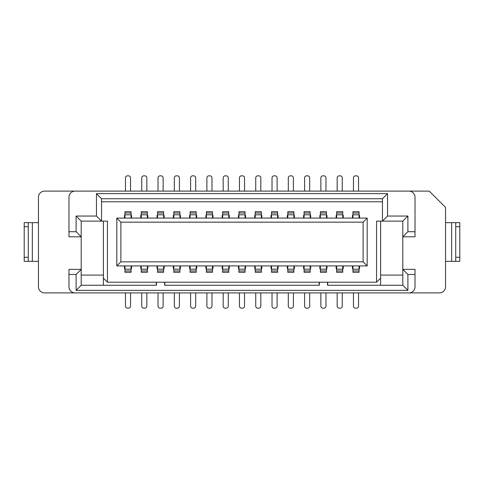 <?xml version="1.0" encoding="UTF-8"?>
<svg xmlns="http://www.w3.org/2000/svg" width="484" height="484" viewBox="0 0 484 484"><rect width="100%" height="100%" fill="white"/><g stroke="black" fill="none" stroke-linecap="round" stroke-linejoin="round"><path stroke-width="0.73" d="M68.982 236.809L68.982 197.218A6.104 6.104 0 0 1 75.087 191.113L44.552 191.113A6.104 6.104 0 0 0 38.448 197.218L38.448 286.782A6.104 6.104 0 0 0 44.552 292.887L75.087 292.887A6.104 6.104 0 0 1 68.982 286.782L68.982 269.376L81.197 269.376L81.197 236.809L68.982 236.809M327.692 282.202L327.692 285.257L327.692 282.202L376.546 282.202L376.546 221.134L382.451 221.134L382.451 198.743L101.549 198.743L101.549 221.134L81.197 221.134L76.103 216.046L76.103 231.721L81.197 236.809L81.197 221.134M103.382 285.257L103.382 278.131L107.454 282.202L107.454 221.134L101.549 221.134L96.461 216.046L76.103 216.046M103.382 278.131L103.382 221.134M116.813 265.916L120.885 261.844L120.885 222.156L116.813 218.084L116.813 265.916L367.187 265.916L363.115 261.844L363.115 222.156L120.885 222.156M101.549 198.743L96.461 193.654L96.461 216.046M76.103 231.721L68.982 231.721M81.197 285.257L81.197 269.376L76.103 274.464L76.103 290.346L81.197 285.257L156.507 285.257L156.507 282.202L164.651 282.202L164.651 285.257L319.349 285.257L319.349 282.202L327.493 282.202L327.493 285.257L402.803 285.257L402.803 269.376L415.018 269.376L415.018 274.464L407.897 274.464L407.897 290.346L76.103 290.346M68.982 274.464L76.103 274.464M81.197 275.075L103.382 275.075M156.308 282.202L156.308 285.257L156.308 282.202L107.454 282.202M120.885 261.844L363.115 261.844M101.549 201.798L382.451 201.798M96.461 193.654L387.539 193.654L387.539 216.046L407.897 216.046L407.897 231.721L415.018 231.721L415.018 197.218A6.104 6.104 0 0 0 408.913 191.113L75.087 191.113M75.087 292.887L408.913 292.887A6.104 6.104 0 0 0 415.018 286.782L415.018 274.464M408.913 191.113L429.266 191.113L445.552 207.394L445.552 286.782A6.104 6.104 0 0 1 439.448 292.887L408.913 292.887M363.115 222.156L367.187 218.084L116.813 218.084M382.451 198.743L387.539 193.654M407.897 290.346L402.803 285.257M164.856 282.202L164.856 285.257L164.856 282.202L319.144 282.202L319.144 285.257L319.144 282.202M415.018 231.721L415.018 236.809L402.803 236.809L402.803 269.376L407.897 274.464M407.897 231.721L402.803 236.809L402.803 221.134L382.451 221.134L387.539 216.046M380.618 285.257L380.618 278.131L376.546 282.202M407.897 216.046L402.803 221.134M380.618 275.075L402.803 275.075M367.187 218.084L367.187 265.916M380.618 278.131L380.618 221.134M304.593 191.113L304.593 177.882A2.033 2.033 0 0 1 306.626 175.843L307.642 175.843A2.033 2.033 0 0 1 309.681 177.882L309.681 191.113M288.307 191.113L288.307 177.882A2.033 2.033 0 0 1 290.346 175.843L291.362 175.843A2.033 2.033 0 0 1 293.395 177.882L293.395 191.113M353.447 191.113L353.447 177.882A2.033 2.033 0 0 1 355.48 175.843L356.496 175.843A2.033 2.033 0 0 1 358.535 177.882L358.535 191.113M342.249 191.113L342.249 177.882A2.033 2.033 0 0 0 340.216 175.843L339.193 175.843A2.033 2.033 0 0 0 337.16 177.882L337.16 191.113M125.465 191.113L125.465 177.882A2.033 2.033 0 0 1 127.504 175.843L128.52 175.843A2.033 2.033 0 0 1 130.553 177.882L130.553 191.113M272.026 191.113L272.026 177.882A2.033 2.033 0 0 1 274.059 175.843L275.075 175.843A2.033 2.033 0 0 1 277.114 177.882L277.114 191.113M223.172 191.113L223.172 177.882A2.033 2.033 0 0 1 225.205 175.843L226.228 175.843A2.033 2.033 0 0 1 228.26 177.882L228.26 191.113M146.84 191.113L146.84 177.882A2.033 2.033 0 0 0 144.807 175.843L143.784 175.843A2.033 2.033 0 0 0 141.751 177.882L141.751 191.113M211.974 191.113L211.974 177.882A2.033 2.033 0 0 0 209.941 175.843L208.925 175.843A2.033 2.033 0 0 0 206.886 177.882L206.886 191.113M195.693 191.113L195.693 177.882A2.033 2.033 0 0 0 193.654 175.843L192.638 175.843A2.033 2.033 0 0 0 190.605 177.882L190.605 191.113M255.74 191.113L255.74 177.882A2.033 2.033 0 0 1 257.772 175.843L258.795 175.843A2.033 2.033 0 0 1 260.828 177.882L260.828 191.113M320.874 191.113L320.874 177.882A2.033 2.033 0 0 1 322.913 175.843L323.929 175.843A2.033 2.033 0 0 1 325.968 177.882L325.968 191.113M239.453 191.113L239.453 177.882A2.033 2.033 0 0 1 241.492 175.843L242.508 175.843A2.033 2.033 0 0 1 244.547 177.882L244.547 191.113M163.126 191.113L163.126 177.882A2.033 2.033 0 0 0 161.087 175.843L160.071 175.843A2.033 2.033 0 0 0 158.032 177.882L158.032 191.113M174.319 191.113L174.319 177.882A2.033 2.033 0 0 1 176.357 175.843L177.374 175.843A2.033 2.033 0 0 1 179.407 177.882L179.407 191.113M277.114 292.887L277.114 306.118A2.033 2.033 0 0 1 275.075 308.157L274.059 308.157A2.033 2.033 0 0 1 272.026 306.118L272.026 292.887M260.828 292.887L260.828 306.118A2.033 2.033 0 0 1 258.795 308.157L257.772 308.157A2.033 2.033 0 0 1 255.74 306.118L255.74 292.887M309.681 292.887L309.681 306.118A2.033 2.033 0 0 1 307.642 308.157L306.626 308.157A2.033 2.033 0 0 1 304.593 306.118L304.593 292.887M342.249 292.887L342.249 306.118A2.033 2.033 0 0 1 340.216 308.157L339.193 308.157A2.033 2.033 0 0 1 337.16 306.118L337.16 292.887M358.535 292.887L358.535 306.118A2.033 2.033 0 0 1 356.496 308.157L355.48 308.157A2.033 2.033 0 0 1 353.447 306.118L353.447 292.887M325.968 292.887L325.968 306.118A2.033 2.033 0 0 1 323.929 308.157L322.913 308.157A2.033 2.033 0 0 1 320.874 306.118L320.874 292.887M293.395 292.887L293.395 306.118A2.033 2.033 0 0 1 291.362 308.157L290.346 308.157A2.033 2.033 0 0 1 288.307 306.118L288.307 292.887M146.84 292.887L146.84 306.118A2.033 2.033 0 0 1 144.807 308.157L143.784 308.157A2.033 2.033 0 0 1 141.751 306.118L141.751 292.887M130.553 292.887L130.553 306.118A2.033 2.033 0 0 1 128.52 308.157L127.504 308.157A2.033 2.033 0 0 1 125.465 306.118L125.465 292.887M158.032 292.887L158.032 306.118A2.033 2.033 0 0 0 160.071 308.157L161.087 308.157A2.033 2.033 0 0 0 163.126 306.118L163.126 292.887M211.974 292.887L211.974 306.118A2.033 2.033 0 0 1 209.941 308.157L208.925 308.157A2.033 2.033 0 0 1 206.886 306.118L206.886 292.887M244.547 292.887L244.547 306.118A2.033 2.033 0 0 1 242.508 308.157L241.492 308.157A2.033 2.033 0 0 1 239.453 306.118L239.453 292.887M228.26 292.887L228.26 306.118A2.033 2.033 0 0 1 226.228 308.157L225.205 308.157A2.033 2.033 0 0 1 223.172 306.118L223.172 292.887M195.693 292.887L195.693 306.118A2.033 2.033 0 0 1 193.654 308.157L192.638 308.157A2.033 2.033 0 0 1 190.605 306.118L190.605 292.887M179.407 292.887L179.407 306.118A2.033 2.033 0 0 1 177.374 308.157L176.357 308.157A2.033 2.033 0 0 1 174.319 306.118L174.319 292.887M38.448 261.336L24.2 261.336L24.2 222.664L38.448 222.664M24.2 222.664L28.272 222.664L28.272 257.264L24.2 257.264M28.272 261.336L28.272 257.264M359.551 265.916L359.551 268.42L359.043 269.279M352.933 269.279L352.425 268.42L352.425 265.916M359.043 265.916L359.043 272.329L352.933 272.329L352.933 265.916M342.757 265.916L342.757 272.329L336.652 272.329L336.652 265.916M336.652 269.279L336.144 268.42L336.144 265.916M343.265 265.916L343.265 268.42L342.757 269.279M326.476 265.916L326.476 272.329L320.366 272.329L320.366 265.916M320.366 269.279L319.857 268.42L319.857 265.916M326.984 265.916L326.984 268.42L326.476 269.279M310.19 265.916L310.19 272.329L304.085 272.329L304.085 265.916M304.085 269.279L303.577 268.42L303.577 265.916M310.698 265.916L310.698 268.42L310.19 269.279M293.903 265.916L293.903 272.329L287.798 272.329L287.798 265.916M287.798 269.279L287.29 268.42L287.29 265.916M294.417 265.916L294.417 268.42L293.903 269.279M277.622 265.916L277.622 272.329L271.518 272.329L271.518 265.916M271.518 269.279L271.004 268.42L271.004 265.916M278.131 265.916L278.131 268.42L277.622 269.279M261.336 265.916L261.336 272.329L255.231 272.329L255.231 265.916M255.231 269.279L254.723 268.42L254.723 265.916M261.844 265.916L261.844 268.42L261.336 269.279M245.055 265.916L245.055 272.329L238.945 272.329L238.945 265.916M238.945 269.279L238.437 268.42L238.437 265.916M245.563 265.916L245.563 268.42L245.055 269.279M229.277 265.916L229.277 268.42L228.769 269.279M222.664 269.279L222.156 268.42L222.156 265.916M228.769 265.916L228.769 272.329L222.664 272.329L222.664 265.916M212.482 265.916L212.482 272.329L206.378 272.329L206.378 265.916M206.378 269.279L205.869 268.42L205.869 265.916M212.996 265.916L212.996 268.42L212.482 269.279M196.202 265.916L196.202 272.329L190.097 272.329L190.097 265.916M190.097 269.279L189.583 268.42L189.583 265.916M196.71 265.916L196.71 268.42L196.202 269.279M179.915 265.916L179.915 272.329L173.81 272.329L173.81 265.916M173.81 269.279L173.302 268.42L173.302 265.916M180.423 265.916L180.423 268.42L179.915 269.279M163.634 265.916L163.634 272.329L157.524 272.329L157.524 265.916M157.524 269.279L157.016 268.42L157.016 265.916M164.143 265.916L164.143 268.42L163.634 269.279M141.243 269.279L140.735 268.42L140.735 265.916M147.856 265.916L147.856 268.42L147.348 269.279M147.348 265.916L147.348 272.329L141.243 272.329L141.243 265.916M131.575 265.916L131.575 268.42L131.067 269.279M124.957 269.279L124.448 268.42L124.448 265.916M131.067 265.916L131.067 272.329L124.957 272.329L124.957 265.916M131.067 214.721L131.575 215.58L131.575 218.084M124.448 218.084L124.448 215.58L124.957 214.721M124.957 218.084L124.957 211.671L131.067 211.671L131.067 218.084M140.735 218.084L140.735 215.58L141.243 214.721M147.348 214.721L147.856 215.58L147.856 218.084M141.243 218.084L141.243 211.671L147.348 211.671L147.348 218.084M163.634 214.721L164.143 215.58L164.143 218.084M157.016 218.084L157.016 215.58L157.524 214.721M157.524 218.084L157.524 211.671L163.634 211.671L163.634 218.084M173.81 218.084L173.81 211.671L179.915 211.671L179.915 218.084M173.302 218.084L173.302 215.58L173.81 214.721M179.915 214.721L180.423 215.58L180.423 218.084M196.202 214.721L196.71 215.58L196.71 218.084M189.583 218.084L189.583 215.58L190.097 214.721M190.097 218.084L190.097 211.671L196.202 211.671L196.202 218.084M205.869 218.084L205.869 215.58L206.378 214.721M212.482 214.721L212.996 215.58L212.996 218.084M206.378 218.084L206.378 211.671L212.482 211.671L212.482 218.084M228.769 214.721L229.277 215.58L229.277 218.084M222.156 218.084L222.156 215.58L222.664 214.721M222.664 218.084L222.664 211.671L228.769 211.671L228.769 218.084M238.945 218.084L238.945 211.671L245.055 211.671L245.055 218.084M238.437 218.084L238.437 215.58L238.945 214.721M245.055 214.721L245.563 215.58L245.563 218.084M255.231 218.084L255.231 211.671L261.336 211.671L261.336 218.084M261.336 214.721L261.844 215.58L261.844 218.084M254.723 218.084L254.723 215.58L255.231 214.721M277.622 214.721L278.131 215.58L278.131 218.084M271.004 218.084L271.004 215.58L271.518 214.721M271.518 218.084L271.518 211.671L277.622 211.671L277.622 218.084M287.798 218.084L287.798 211.671L293.903 211.671L293.903 218.084M293.903 214.721L294.417 215.58L294.417 218.084M287.29 218.084L287.29 215.58L287.798 214.721M304.085 218.084L304.085 211.671L310.19 211.671L310.19 218.084M310.19 214.721L310.698 215.58L310.698 218.084M303.577 218.084L303.577 215.58L304.085 214.721M320.366 218.084L320.366 211.671L326.476 211.671L326.476 218.084M326.476 214.721L326.984 215.58L326.984 218.084M319.857 218.084L319.857 215.58L320.366 214.721M336.652 218.084L336.652 211.671L342.757 211.671L342.757 218.084M342.757 214.721L343.265 215.58L343.265 218.084M336.144 218.084L336.144 215.58L336.652 214.721M352.425 218.084L352.425 215.58L352.933 214.721M359.043 214.721L359.551 215.58L359.551 218.084M352.933 218.084L352.933 211.671L359.043 211.671L359.043 218.084M459.8 222.664L455.728 222.664L459.8 222.664L459.8 261.336L445.552 261.336M445.552 222.664L455.728 222.664L455.728 226.736L459.8 226.736M455.728 261.336L455.728 226.736M32.343 222.664L32.343 261.336M28.272 226.736L24.2 226.736M352.933 269.189L359.043 269.189M352.933 270.967L359.043 270.967M336.652 269.189L342.757 269.189M336.652 270.967L342.757 270.967M320.366 269.189L326.476 269.189M320.366 270.967L326.476 270.967M304.085 270.967L310.19 270.967M304.085 269.189L310.19 269.189M287.798 269.189L293.903 269.189M287.798 270.967L293.903 270.967M271.518 269.189L277.622 269.189M271.518 270.967L277.622 270.967M255.231 269.189L261.336 269.189M255.231 270.967L261.336 270.967M238.945 269.189L245.055 269.189M238.945 270.967L245.055 270.967M222.664 269.189L228.769 269.189M222.664 270.967L228.769 270.967M206.378 269.189L212.482 269.189M206.378 270.967L212.482 270.967M190.097 269.189L196.202 269.189M190.097 270.967L196.202 270.967M173.81 269.189L179.915 269.189M173.81 270.967L179.915 270.967M157.524 269.189L163.634 269.189M157.524 270.967L163.634 270.967M141.243 269.189L147.348 269.189M141.243 270.967L147.348 270.967M124.957 269.189L131.067 269.189M124.957 270.967L131.067 270.967M131.067 213.033L124.957 213.033M131.067 214.811L124.957 214.811M147.348 214.811L141.243 214.811M147.348 213.033L141.243 213.033M163.634 214.811L157.524 214.811M163.634 213.033L157.524 213.033M179.915 214.811L173.81 214.811M179.915 213.033L173.81 213.033M196.202 214.811L190.097 214.811M196.202 213.033L190.097 213.033M212.482 214.811L206.378 214.811M212.482 213.033L206.378 213.033M228.769 214.811L222.664 214.811M228.769 213.033L222.664 213.033M245.055 214.811L238.945 214.811M245.055 213.033L238.945 213.033M261.336 213.033L255.231 213.033M261.336 214.811L255.231 214.811M277.622 214.811L271.518 214.811M277.622 213.033L271.518 213.033M293.903 214.811L287.798 214.811M293.903 213.033L287.798 213.033M310.19 214.811L304.085 214.811M310.19 213.033L304.085 213.033M326.476 214.811L320.366 214.811M326.476 213.033L320.366 213.033M342.757 213.033L336.652 213.033M342.757 214.811L336.652 214.811M359.043 214.811L352.933 214.811M359.043 213.033L352.933 213.033M451.657 261.336L451.657 222.664M455.728 257.264L459.8 257.264"/></g></svg>
